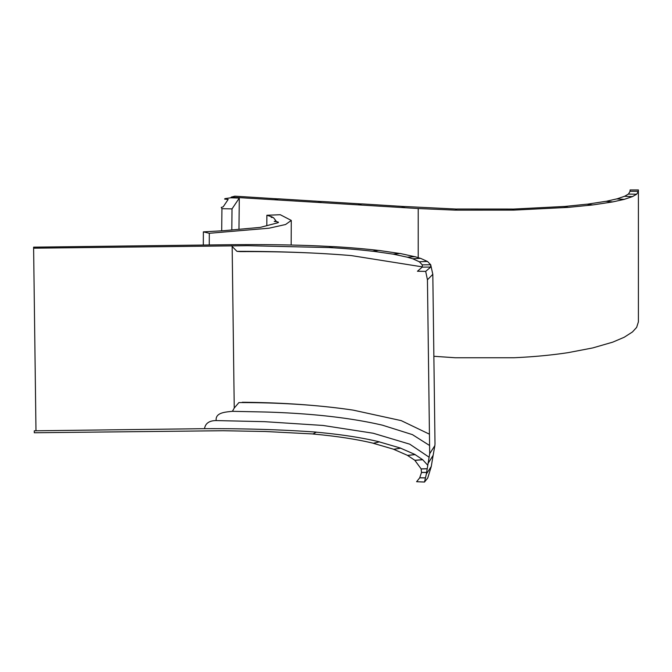 <?xml version="1.0" encoding="UTF-8"?>
<svg xmlns="http://www.w3.org/2000/svg" width="672" height="672" viewBox="0 0 672 672"><rect width="100%" height="100%" fill="white"/><g stroke="black" fill="none" stroke-linecap="round" stroke-linejoin="round"><path stroke-width="1.01" d="M278.258 198.887L234.847 196.174L231.193 197.131L418.211 208.53L455.356 210.134L513.946 210.101L512.392 209.051L456.985 209.017L455.356 210.067M321.678 201.533L278.258 198.811L274.613 199.777M361.754 203.96L321.678 201.457L318.024 202.415M405.166 206.598L361.754 203.885L358.1 204.842M231.193 197.131L231.193 197.803M456.985 209.093L405.166 206.531L401.52 207.488M513.946 210.101L568.218 207.388L563.707 206.497L512.392 209.126M568.218 207.388L592.746 204.943L586.908 204.187L563.707 206.564M592.746 204.943L612.746 201.911L605.816 201.323L586.908 204.263M612.746 201.911L624.221 199.366L616.669 198.912L605.816 201.398M624.221 199.366L632.461 196.602L624.464 196.308L616.669 198.988M632.461 196.602L636.636 194.233L628.404 194.074L624.464 196.375M638.4 191.293L630.076 191.293L630.076 189.949L638.4 189.949L638.4 321.863L636.636 327.398L632.461 331.96L624.221 337.252L612.746 342.149L592.746 347.928L568.218 352.632C551.519 355.16 533.434 356.866 513.946 357.748L455.356 357.756L433.868 356.286M630.076 191.293L628.404 194.149M636.636 194.233L638.4 191.335L638.4 319.108M232.025 208.891L221.928 208.69L221.273 207.446L223.222 206.783L228.169 199.416L224.633 199.105L224.952 198.618L230.765 197.795L239.299 198.072L232.025 208.891A1285.368 2.335 90.6 0 1 231.798 230.042M221.928 208.69A1284.57 2.335 90.6 0 1 221.693 230.782M239.299 198.072A1192.204 2.167 90.6 0 1 238.972 229.396M266.868 215.258L272.177 216.922L271.194 217.333L273.445 217.61L276.091 221.054L274.218 221.399C278.25 221.81 279.401 222.289 277.662 222.827L260.24 227.388L223.331 230.723L203.372 231.865L209.303 233.285L268.968 228.211L285.575 224.515L291.278 220.433L280.274 214.721L266.868 215.258A1333.592 1 -89.7 0 1 266.818 225.666M209.303 233.285L209.252 244.961M203.372 231.865A1494.872 1.126 90.3 0 1 203.314 245.036M429.584 445.494L412.415 434.624L382.469 425.191C350.515 417.757 311.472 413.364 265.348 412.012L232.42 411.323C225.347 412.079 215.242 412.524 216.166 420.571L216.166 420.571C209.278 420.613 205.397 423.318 204.515 428.677L35.977 430.786L33.617 248.195L247.783 245.692L329.204 247.565M232.42 411.323L234.242 408.038L232.159 246.49L236.956 251.345L240.307 251.622C280.862 251.429 317.881 252.756 351.355 255.595L422.36 266.876M231.613 245.734L232.159 246.49M33.6 248.195L33.608 247.162L230.983 244.692C269.464 244.322 303.484 244.978 333.052 246.658M400.73 448.232L415.12 454.541L407.551 455.381L393.775 449.35L400.747 448.157L393.775 449.274L373.372 443.318L379.445 441.848L373.372 443.251C356.194 439.16 336.067 436.086 313.001 434.028L316.31 432.113L312.992 433.961L265.289 431.491L223.188 430.735L34.289 432.751L34.289 430.811L35.977 430.786M316.31 432.113C281.77 429.635 244.499 428.492 204.515 428.677M430.618 267.078L422.234 267.12L417.446 271.244L425.687 271.387L430.634 267.145L430.702 264.718L432.81 274.327L427.442 279.787L429.694 453.684L426.359 474.029L431.264 466.477L433.146 455.263M425.687 271.387L427.442 279.787M422.344 264.936L419.328 261.744L427.518 261.45L430.718 264.785M419.437 261.82L412.692 258.762L420.563 258.334L427.535 261.526M412.877 258.829L407.341 257.183L414.968 256.67L420.58 258.401M407.56 257.242L393.17 254.125L400.151 253.478L414.985 256.746M393.439 254.176L372.691 251.194L378.731 250.404L400.159 253.546M372.985 251.227L372.7 251.269C359.848 249.732 345.265 248.489 328.952 247.548L333.043 246.582C350.33 247.59 365.568 248.884 378.748 250.471M351.355 255.595L351.355 255.595C317.982 252.806 280.972 251.387 240.307 251.345L236.956 251.345M353.329 410.155C320.107 405.241 283.08 402.604 242.256 402.259L242.256 402.578C283.03 402.662 320.057 405.182 353.329 410.155L401.209 420.622L429.433 434.179M432.81 274.327L435.002 443.94L434.86 445.637L429.694 453.684M241.903 402.578L238.913 402.578L241.903 402.578M234.242 408.038L238.913 402.578M430.702 264.718L422.344 264.869L422.243 267.196M379.445 441.848C361.922 437.632 340.88 434.406 316.302 432.188M425.46 477.876L419.723 477.75L421.504 472.5L426.611 472.458M431.273 466.477L427.745 477.994L424.494 482.051L416.606 481.706L419.731 477.826L425.443 477.943M426.619 472.382L421.504 472.424L421.142 468.964L427.182 468.796M427.199 468.72L421.142 468.888L414.868 460.362L422.722 459.74L427.745 465.251M422.738 459.673L414.868 460.286L407.551 455.448L415.103 454.616L422.722 459.74M400.747 448.157L379.436 441.924M429.089 457.195L409.777 444.184L373.17 433.23L323.064 425.46L264.617 421.672L216.166 420.571M426.359 474.029L424.494 482.051M428.014 463.504L433.129 455.356L434.86 445.637M418.211 257.62L418.211 208.53M291.169 245.011L291.278 220.441"/></g></svg>
